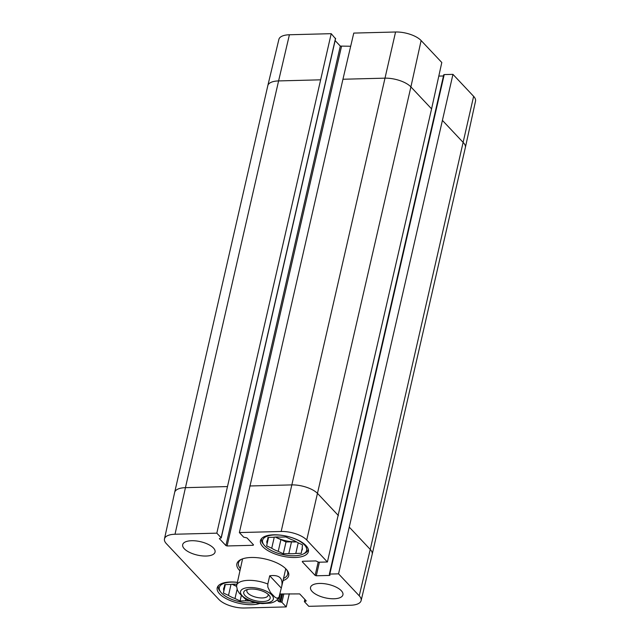 <?xml version="1.0" encoding="UTF-8"?>
<svg xmlns="http://www.w3.org/2000/svg" width="640" height="640" viewBox="0 0 640 640"><rect width="100%" height="100%" fill="white"/><g stroke="black" fill="none" stroke-linecap="round" stroke-linejoin="round"><path stroke-width="0.96" d="M264.04 545.04A22.592 9.368 12.9 0 1 286.688 536.232A22.592 9.368 12.9 0 1 303.248 554.016A22.592 9.368 12.9 0 1 283.4 554.696A22.592 9.368 12.9 0 1 264.768 545.88A22.592 9.368 12.9 0 1 264.04 545.04L263.104 543.84A23.928 9.92 12.9 0 1 261.544 538.848A23.928 9.92 12.9 0 1 261.648 538.488M308.256 549.168A23.928 9.92 12.9 0 1 308.192 549.528A23.928 9.92 12.9 0 1 304.616 553.352L303.248 554.016M274.264 537.16L271.728 548.256L266.64 545.832L268.368 537.416M266.64 545.832L268.568 537.408M268.12 537.424L267.536 539.992L267.928 537.424L273.408 537.28A18.168 7.536 12.9 0 1 280.408 537.104L285.888 536.96L290.976 539.384A18.168 7.536 12.9 0 1 297.472 542.472L302.56 544.896L302.168 547.464A18.168 7.536 12.9 0 1 302.304 549.424A18.168 7.536 12.9 0 1 301.664 550.744L301.272 553.304L295.792 553.448L298.224 542.832M278.224 551.352L280.928 539.56L286.008 541.984L291.496 541.84L288.792 553.632L283.312 553.776L278.224 551.352A18.168 7.536 12.9 0 1 271.728 548.256M283.312 553.776L286.008 541.984M302.304 547.952L301.664 550.744M295.792 553.448A18.168 7.536 12.9 0 1 288.792 553.632M267.032 543.264A18.168 7.536 12.9 0 1 266.888 541.312A18.168 7.536 12.9 0 1 267.536 539.992M296.504 541.888A18.168 7.536 12.9 0 1 291.496 541.84M280.928 539.56A18.168 7.536 12.9 0 1 275.392 537.056M296.168 541.696A17.72 7.352 12.9 0 1 275.784 537.024M255.392 602.584A22.592 9.368 12.9 0 1 221.536 593.064A22.592 9.368 12.9 0 1 220.808 592.216L219.864 591.024A23.928 9.92 12.9 0 1 218.312 586.024A23.928 9.92 12.9 0 1 218.408 585.672L218.312 586.024M231.032 584.344L228.496 595.432L223.408 593.016L225.136 584.592M223.408 593.016L225.336 584.592M224.888 584.6L224.296 587.168L224.688 584.608L230.168 584.464A18.168 7.536 12.9 0 1 236.84 584.256M245.912 599.248L245.56 600.808L240.08 600.952L234.992 598.528L237.104 589.304M240.08 600.952L241.32 595.528M220.808 592.216A22.592 9.368 12.9 0 1 237.272 582.368M249.736 600.904A18.168 7.536 12.9 0 1 245.56 600.808M234.992 598.528A18.168 7.536 12.9 0 1 228.496 595.432M223.8 590.448A18.168 7.536 12.9 0 1 223.656 588.488A18.168 7.536 12.9 0 1 224.296 587.168M236.56 586.32A18.168 7.536 12.9 0 1 232.16 584.232M236.56 586.112A17.72 7.352 12.9 0 1 232.552 584.208M268.032 594.216A10.896 4.52 12.9 0 1 268.112 595.36A10.896 4.52 12.9 0 1 256.48 597.328A10.896 4.52 12.9 0 1 246.872 590.496A10.896 4.52 12.9 0 1 247.44 589.496M268.848 594.976A13.552 5.616 -167.1 0 0 257.672 589.688A13.552 5.616 -167.1 0 0 245.768 590.096A13.552 5.616 -167.1 0 0 255.696 600.76A13.552 5.616 -167.1 0 0 269.28 595.48A13.552 5.616 -167.1 0 0 268.848 594.976M269.704 575.784C279.12 574.544 283.128 578.04 281.744 586.272L278.944 597.384L276.968 598.288L274.696 596.952L270.408 592.4L267.84 587.12L267.816 584.032L269.704 575.784L281.248 588.04M242.568 558.856L236.56 586.216L237.424 590.144L239.304 593.208L244.96 598.744C250.296 601.56 256.16 603.176 262.56 603.6L270.744 603.016C274.912 602.024 277.696 600.048 279.096 597.08M289.32 593.752L286.232 606.912L244.432 608A19.48 8.08 12.9 0 1 218.88 599.456L166.376 543.672A19.48 8.08 12.9 0 1 164.472 538.912A19.48 8.08 12.9 0 1 175.016 534.24L216.816 533.16L331.208 33.672L289.408 34.76A19.48 8.08 -167.1 0 0 278.888 39.368L267.816 85.632A19.936 8.272 12.9 0 1 278.592 80.92L185.44 487.664L227.24 486.576M306 545.592A24.592 10.2 12.9 0 1 308.384 551.64A24.592 10.2 12.9 0 1 282.144 556.088A24.592 10.2 12.9 0 1 260.448 540.664A24.592 10.2 12.9 0 1 280.056 535.088A24.592 10.2 12.9 0 1 306 545.592M259.976 603.376A24.592 10.2 12.9 0 1 232.136 601.28A24.592 10.2 12.9 0 1 217.216 587.84A24.592 10.2 12.9 0 1 237.288 582.32M341.312 590.728A16.616 6.888 12.9 0 1 342.928 594.816A16.616 6.888 12.9 0 1 325.192 597.824A16.616 6.888 12.9 0 1 310.536 587.4A16.616 6.888 12.9 0 1 323.784 583.632A16.616 6.888 12.9 0 1 341.312 590.728M213.456 548A16.616 6.888 12.9 0 1 215.064 552.088A16.616 6.888 12.9 0 1 197.336 555.088A16.616 6.888 12.9 0 1 182.68 544.664A16.616 6.888 12.9 0 1 195.92 540.904A16.616 6.888 12.9 0 1 213.456 548M286.48 569.52A25.256 10.472 12.9 0 1 287.688 574.2A25.256 10.472 12.9 0 1 283.544 578.408M240.352 568.52A25.256 10.472 12.9 0 1 238.456 562.928A25.256 10.472 12.9 0 1 241.576 559.232M283.032 580.624A26.584 11.024 -167.1 0 0 286.992 570.128A26.584 11.024 -167.1 0 0 286.136 569.136A26.584 11.024 -167.1 0 0 264.216 558.768A26.584 11.024 -167.1 0 0 240.856 559.56A26.584 11.024 -167.1 0 0 239.848 570.736M443.824 75.016L444.216 74.584L452.952 74.36L338.552 573.84L329.816 574.072L329.336 574.28L329.992 575.232L329.512 575.44L316.288 575.784L315.128 575.392L302.24 561.704L302.632 561.272L315.856 560.928L318.664 562.216L327.4 561.992L431.576 108.872L441.8 62.504L421.12 40.544A19.48 8.08 -167.1 0 0 395.568 32L353.768 33.088L342.944 79.248L239.368 532.568L281.168 531.48A19.48 8.08 12.9 0 1 306.728 540.024L327.4 561.992M239.368 532.568L243.688 537.16L246.984 537.912L253.528 544.864L253.136 545.288L227.08 545.968L225.92 545.576L219.376 538.632L221.136 537.752L216.816 533.16M286.232 606.912L281.912 602.32L278.616 601.568L277.048 599.904M279.88 594L299.688 593.904L306.224 600.856L304.464 601.736L308.792 606.328L350.592 605.24A19.48 8.08 12.9 0 0 361.112 600.632L372.184 554.368A19.936 8.272 12.9 0 0 372.184 554.336A19.936 8.272 12.9 0 0 370.248 549.424L359.232 595.808A19.48 8.08 12.9 0 1 361.112 600.632M338.552 573.84L359.232 595.808M438.8 76.088L443.464 75.968M442.728 120.72L463.408 142.688A19.936 8.272 12.9 0 1 465.352 147.56L475.528 101.088A19.48 8.08 -167.1 0 0 473.624 96.328L452.952 74.36M331.208 33.672L335.448 38.64M335.136 40.592L340.312 46.096L350.68 46.248M249.64 587.52A16.84 6.984 12.9 0 1 273.4 598.832A16.84 6.984 12.9 0 1 247.808 599.504A16.84 6.984 12.9 0 1 249.64 587.52M236.704 584.84A22.152 9.184 12.9 0 1 248.416 580.352A22.152 9.184 12.9 0 1 267.816 584.032M349.576 527.464L370.248 549.424L473.624 96.328M249.792 485.984L291.592 484.904A19.936 8.272 12.9 0 1 317.744 493.64L338.424 515.608M342.944 79.248L384.744 78.16A19.936 8.272 12.9 0 1 410.904 86.904L306.728 540.024M395.568 32L281.168 531.48M164.472 538.912L174.648 492.44A19.936 8.272 12.9 0 1 174.656 492.408A19.936 8.272 12.9 0 1 185.44 487.664L175.016 534.24M421.12 40.544L410.904 86.904L431.576 108.872M465.352 147.56A19.936 8.272 12.9 0 1 465.344 147.592L372.184 554.336M174.656 492.408L267.816 85.664A19.936 8.272 12.9 0 1 267.816 85.632M289.408 34.76L278.592 80.92L320.392 79.832M315.128 575.392L318.16 562.16M316.288 575.784L319.4 562.2M329.512 575.44L329.672 574.76M329.816 574.072L444.216 74.584M278.616 601.568L280.352 593.992M279.776 601.96L281.608 593.952M280.752 601.936L282.584 593.928M281.912 602.32L283.84 593.896M304.856 601.304L305.208 599.776M305.832 601.28L305.984 600.6M227.08 545.968L341.48 46.488M225.92 545.576L340.312 46.096M253.136 545.288L253.288 544.608M335.536 38.264L221.136 537.752M281.744 586.272L285.752 568.744M329.336 574.28L443.736 74.8M304.384 601.52L304.864 599.408M221.224 537.968L335.616 38.48"/></g></svg>
